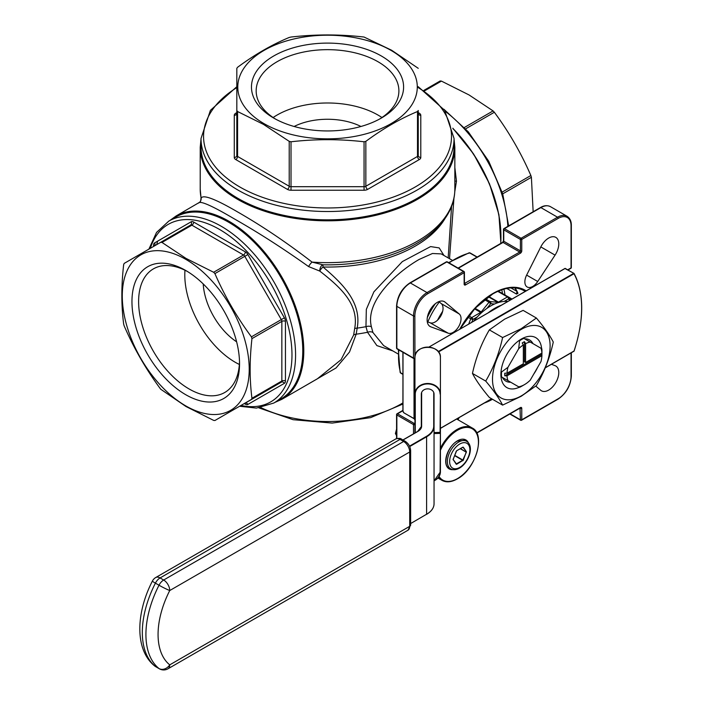 <?xml version="1.0" encoding="UTF-8"?>
<svg xmlns="http://www.w3.org/2000/svg" width="704" height="704" viewBox="0 0 704 704"><rect width="100%" height="100%" fill="white"/><g stroke="black" fill="none" stroke-linecap="round" stroke-linejoin="round"><path stroke-width="1.06" d="M541.913 353.065L525.589 362.49L525.589 343.64L524.462 341.686A26.321 15.198 120 0 0 522.21 342.989L523.336 344.934A24.728 14.282 120 0 0 518.69 348.709L507.954 367.303A24.728 14.282 120 0 0 507.012 373.217L504.759 373.217A26.321 15.198 120 0 0 504.759 375.813L507.012 375.813L541.913 355.661L541.913 354.358A26.321 15.198 120 0 0 541.948 353.038A26.321 15.198 120 0 0 541.913 351.762L541.913 353.065A24.728 14.282 120 0 0 540.971 348.242L541.306 348.436M532.981 343.631A23.76 13.719 120 0 0 529.593 339.962A23.76 13.719 120 0 0 524.726 338.862M521.233 339.099A28.644 16.535 -60 0 1 523.301 338.043L530.235 342.047A24.728 14.282 120 0 0 525.589 343.64M541.614 348.612A28.855 16.658 120 0 0 521.312 339.064L521.312 339.064A28.855 16.658 120 0 0 500.905 374.396A28.855 16.658 120 0 0 519.341 387.209M533.632 374.282A28.855 16.658 120 0 0 537.574 367.453M518.69 348.709L519.552 340.815A28.644 16.535 -60 0 1 521.69 339.451A28.644 16.535 -60 0 1 523.829 338.351L541.834 348.744A28.644 16.535 -60 0 1 541.948 351.146L541.948 353.038M521.69 386.232L524.462 384.63L521.69 386.232A28.644 16.535 -60 0 1 519.552 387.332L518.69 386.83A24.728 14.282 120 0 0 524.462 384.63L524.462 384.63A24.728 14.282 120 0 0 530.235 380.169L540.971 361.574A24.728 14.282 120 0 0 541.913 355.661M521.312 329.358A40.744 23.522 120 0 0 492.501 379.254A40.744 23.522 120 0 0 521.312 395.886A40.744 23.522 120 0 0 550.114 345.99A40.744 23.522 120 0 0 521.312 329.358M502.603 337.542L521.145 328.742L536.395 318.032C544.192 327.298 549.824 335.315 553.282 342.065C549.824 357.834 544.192 372.346 536.395 385.607L521.145 396.308L502.603 405.108C499.154 398.35 493.522 390.342 485.716 381.075C493.522 367.822 499.154 353.311 502.603 337.542L489.35 329.886C481.545 343.147 475.913 357.658 472.454 373.428C475.913 380.178 481.545 388.194 489.35 397.452L502.603 405.108M536.395 318.032L523.134 310.385L504.592 319.185L489.35 329.886M507.769 301.462A47.74 27.562 120 0 0 504.196 301.426A47.74 27.562 120 0 0 494.49 304.022A47.74 27.562 120 0 0 490.706 305.967A47.74 27.562 120 0 0 486.913 308.396A47.74 27.562 120 0 0 477.206 317.002A47.74 27.562 120 0 0 473.634 321.174M437.254 302.394A14.326 8.272 120 0 0 427.9 315.014A14.326 8.272 120 0 0 430.091 326.489A14.326 8.272 120 0 0 430.848 326.841L448.184 333.194A11.141 6.433 120 0 0 458.735 326.489A11.141 6.433 120 0 0 459.263 314.002L445.095 302.157A14.326 8.272 120 0 0 444.418 301.682A14.326 8.272 120 0 0 437.254 302.394M548.654 238.075A14.326 8.272 120 0 0 540.813 246.902L526.636 275.106A11.141 6.433 120 0 0 527.173 286.986A11.141 6.433 120 0 0 537.724 281.503L555.06 255.13A14.326 8.272 120 0 0 555.817 237.371A14.326 8.272 120 0 0 548.654 238.075M381.938 117.524A71.359 41.202 0 0 0 377.995 115.06A71.359 41.202 0 0 0 273.134 117.524M360.95 126.474A50.926 29.401 0 0 0 294.122 126.474M379.606 119.038A71.359 41.202 0 0 0 398.895 90.86A71.359 41.202 0 0 0 377.995 61.732A71.359 41.202 0 0 0 300.23 52.8A71.359 41.202 0 0 0 256.168 90.86A71.359 41.202 0 0 0 275.458 119.038M381.322 55.968A76.067 43.921 0 0 0 273.742 55.968A76.067 43.921 0 0 0 273.742 118.078L273.742 118.078A76.067 43.921 0 0 0 381.322 118.078A76.067 43.921 0 0 0 381.322 55.968M185.75 270.494A76.067 43.921 -120 0 0 131.956 301.55A76.067 43.921 -120 0 0 185.75 394.715A76.067 43.921 -120 0 0 239.536 363.66A76.067 43.921 -120 0 0 185.75 270.494L185.75 270.494M187.44 271.498A71.359 41.202 -120 0 0 153.393 268.884A71.359 41.202 -120 0 0 142.454 326.066A71.359 41.202 -120 0 0 189.077 388.951A71.359 41.202 -120 0 0 224.752 392.48A71.359 41.202 -120 0 0 239.51 361.689M184.967 270.239A71.359 41.202 -120 0 0 235.259 362.287A71.359 41.202 -120 0 0 239.369 364.461M203.21 283.941A50.926 29.401 -120 0 0 236.623 341.81M264.07 123.666A89.76 51.823 0 0 0 391.002 123.666A89.76 51.823 0 0 0 391.002 50.38A89.76 51.823 0 0 0 264.07 50.38A89.76 51.823 0 0 0 264.07 123.666M289.212 141.346L263.393 124.335L237.574 111.531L237.574 156.438L289.212 186.261L289.212 141.346L291.016 141.777L291.016 186.692L364.056 186.692L364.056 141.777C339.706 138.987 315.366 138.987 291.016 141.777M364.056 141.777L365.851 141.346L365.851 186.261L417.498 156.438L417.498 111.531C400.286 118.677 383.073 128.621 365.851 141.346M417.498 111.531L418.246 110.493L418.246 155.399A2.543 1.47 180 0 1 417.498 156.438A2.543 1.47 -120 0 0 419.302 159.562A5.095 2.939 0 0 0 420.79 157.485L420.79 115.315A5.095 2.939 0 0 0 419.302 113.23L418.246 112.622M420.79 115.315A2.543 2.077 180 0 1 418.246 113.23L418.246 110.493M418.246 68.323L391.679 50.274L364.056 37.039C339.706 34.25 315.366 34.25 291.016 37.039L289.212 37.462C271.885 44.686 254.672 54.622 237.574 67.285L236.826 68.323L236.826 155.399L236.826 68.323M464.394 127.477L493.082 110.915L469.075 94.961L441.434 81.101L424.6 90.825M493.082 110.915L494.349 112.262L465.643 128.841M502.163 192.095L530.869 175.516C521.11 153.041 508.939 131.956 494.349 112.262M530.869 175.516L531.397 177.294L502.709 193.855M533.148 211.746L531.397 177.294M238.075 198.44A126.518 73.04 0 0 0 375.954 214.28A126.518 73.04 0 0 0 454.054 146.793L454.054 138.477A126.518 73.04 180 0 1 375.954 205.964A126.518 73.04 180 0 1 238.075 190.124A126.518 73.04 180 0 1 201.018 138.477L201.018 146.793A126.518 73.04 0 0 0 238.075 198.44M201.01 197.648L200.218 189.138A127.31 73.506 0 0 0 201.168 198.079A5.412 5.359 -135.5 0 1 199.654 202.25C200.394 202.277 200.851 200.746 201.01 197.648L201.168 198.079C203.227 194.366 215.345 198.968 237.512 211.886C262.046 225.931 286.898 242.669 312.057 262.099A5.412 1.619 -52.3 0 0 308.59 266.57L319.757 271.075A5.412 2.966 98 0 1 322.934 264.801L322.96 264.81A5.412 2.966 -82.1 0 0 319.783 271.084L319.757 271.075M185.75 259.318A89.76 51.823 60 0 1 249.216 369.248A89.76 51.823 60 0 1 185.75 405.891A89.76 51.823 60 0 1 122.276 295.962A89.76 51.823 60 0 1 185.75 259.318M244.27 403.559L245.326 404.166A5.095 2.939 -120 0 0 247.878 404.422A2.543 2.077 60 0 0 244.798 403.251L281.318 382.166L214.914 420.508L213.638 420.385L185.997 406.525L160.714 389.224C146.133 369.53 133.954 348.445 124.203 325.97L123.675 324.192C121.255 305.58 121.255 285.701 123.675 264.563L124.203 263.393L190.608 225.051A2.543 1.47 60 0 1 191.884 225.174L161.99 242.44L185.997 258.394L213.638 272.254L243.531 254.998L191.884 225.174A2.543 1.47 120 0 0 193.679 222.059A5.095 2.939 -120 0 0 191.136 221.804L154.616 242.889A5.095 2.939 -120 0 0 153.56 245.221L153.56 246.444M245.159 403.154L281.318 382.166L251.425 399.423L251.953 398.262L281.846 381.005L281.846 321.367L251.953 338.624C249.542 359.894 249.542 379.773 251.953 398.262M251.953 338.624L251.425 336.846L281.318 319.59L244.798 256.335L214.914 273.601C224.673 296.076 236.843 317.161 251.425 336.846M214.914 273.601L213.638 272.254M228.51 222.156A105.037 60.641 60 0 1 297.123 314.714A105.037 60.641 60 0 1 281.028 398.878L273.821 403.031A105.037 60.641 60 0 0 289.925 318.868A105.037 60.641 60 0 0 221.302 226.31A105.037 60.641 60 0 0 168.793 221.109L175.991 216.955A105.037 60.641 60 0 1 228.51 222.156M169.928 220.458L176.044 216.005A105.829 61.098 60 0 1 228.958 221.25A105.829 61.098 60 0 1 298.091 314.503A105.829 61.098 60 0 1 281.873 399.309L317.354 378.822L341.088 359.691L353.646 334.998L354.666 328.583C359.374 303.846 339.706 286.704 319.783 271.084A5.412 2.042 128.6 0 1 323.013 267.018C343.156 284.073 361.803 302.799 357.183 328.134L356.18 334.189L349.51 352.018L336.028 367.981L299.464 389.145M308.59 266.57C282.964 248.327 257.998 232.302 233.684 218.522C211.798 205.63 200.103 200.49 198.607 203.078M392.876 350.944L376.886 345.602L367.532 332.288L365.957 326.682L366.326 309.373L373.903 291.826L402.327 261.598L430.593 246.585L439.19 247.922L443.986 255.499M454.846 167.543L456.465 181.201A5.412 1.311 -5.5 0 1 454.846 180.972M454.766 191.805L456.465 181.201M453.948 198.22L449.53 258.694M506.748 288.438L516.516 294.078L517.968 293.304A1.593 1.188 157 0 1 517.546 292.838L514.87 287.918M452.206 260.242L441.214 253.898L432.458 253.502L419.135 259.45C396.458 272.492 364.866 301.233 371.404 326.77L372.9 332.464L383.654 345.62L398.103 353.962M523.336 344.934L523.336 363.792L507.012 373.217M396.572 435.618L395.41 433.567L396.572 429.106M395.41 433.567L396.572 434.236M472.454 373.428L485.716 381.075M414.955 433.013L414.955 357.491C414.11 344.018 441.258 344.018 440.414 357.491L440.414 432.335L434.051 432.599M421.634 392.436L421.634 426.14A13.05 7.533 180 0 1 417.815 431.464A12.734 7.348 0 0 0 421.318 426.395L421.318 394.064A6.362 5.201 -0 0 1 427.689 388.863A6.362 5.201 -0 0 1 434.051 394.064L434.051 503.844C433.946 507.945 431.438 511.456 426.527 514.386L426.598 514.237A25.458 14.705 0 0 0 434.051 503.844M421.318 394.319L421.318 427.794M438.874 301.611L441.258 303.6A11.141 6.433 -60 0 1 440.73 316.096A11.141 6.433 -60 0 1 430.179 322.802L427.258 321.728M535.77 386.118L540.813 390.333A14.326 8.272 120 0 0 541.49 390.808A14.326 8.272 120 0 0 555.817 382.536A14.326 8.272 120 0 0 555.817 366.001A14.326 8.272 120 0 0 555.06 365.649L551.417 364.311M458.049 419.813L459.175 417.569M448.166 257.91L451.572 206.386M176.044 216.005L199.654 202.25M156.675 244.64A105.037 60.641 60 0 1 157.722 241.102M161.99 242.44L160.714 242.308L190.608 225.051A2.543 2.077 60 0 0 191.136 221.804M440.158 80.978L423.922 90.35L440.158 80.978L441.434 81.101M236.826 110.493L237.574 111.531M354.666 328.583A5.412 2.904 -169.1 0 1 357.183 328.134A124.133 71.667 0 0 0 365.957 326.682A5.412 3.318 -12.5 0 1 371.404 326.77M416.442 243.593C431.798 234.714 442.746 224.013 449.302 211.464C452.971 204.257 454.828 196.812 454.846 189.138A127.31 73.506 0 0 1 312.057 262.099L322.934 264.801A125.726 72.591 180 0 0 416.442 243.593L416.434 243.602A125.717 72.582 0 0 0 416.434 243.593A125.717 72.582 0 0 1 322.96 264.81L323.013 267.018A124.133 71.667 180 0 0 444.875 218.777M353.646 334.998A5.412 3.722 -173.3 0 1 356.18 334.189A123.508 71.306 0 0 0 367.532 332.288A5.412 4.004 162.9 0 1 372.9 332.464M434.051 432.52L440.097 432.52L440.414 393.879A12.734 10.393 0 0 0 427.689 383.486A12.734 10.393 0 0 0 414.955 393.879L414.955 419.866A3.186 1.839 180 0 0 414.022 418.563L403.964 412.87L414.234 418.704M440.414 396.994L440.414 471.838L440.414 433.382L434.051 433.567M434.051 433.118L440.097 433.118L440.097 432.599M507.012 375.813A24.728 14.282 120 0 0 507.954 380.635L501.547 376.939A28.644 16.535 -60 0 1 501.547 372.002L507.954 367.303M507.954 380.635L518.69 386.83M519.042 340.516L519.552 340.815M501.037 371.703L501.547 372.002M502.445 377.45A23.76 13.719 120 0 0 505.833 381.119A23.76 13.719 120 0 0 510.699 382.219L501.019 376.631A28.644 16.535 -60 0 1 500.914 374.317M501.019 376.631L501.547 376.939M519.024 387.024L510.699 382.219M525.589 362.49L524.462 361.838L524.462 341.686M504.759 375.813L541.913 354.358M440.414 448.263A30.237 17.459 -60 0 1 457.063 429.466A30.237 17.459 -60 0 1 472.182 427.97C486.077 434.491 475.649 469.401 457.38 478.878C451.449 482.205 446.31 482.698 441.945 480.339A30.237 17.459 -60 0 1 438.583 477.25M439.076 476.511A29.603 17.09 120 0 0 457.512 478.588A29.603 17.09 120 0 0 478.438 442.332A29.603 17.09 120 0 0 457.512 430.25A29.603 17.09 120 0 0 440.414 450.331M452.918 469.638A16.711 9.645 -60 0 1 445.931 458.401A16.711 9.645 -60 0 1 457.512 440.774A16.711 9.645 -60 0 1 468.398 442.825M466.145 441.021A16.078 9.284 120 0 0 465.098 440.238L457.38 441.065C447.41 446.081 442.156 465.432 449.02 468.072A16.078 9.284 120 0 0 450.234 468.591M466.594 441.285C474.795 446.371 468.433 463.074 459.43 468.134C456.095 469.99 453.182 470.228 450.674 468.846A15.91 9.187 -60 0 1 448.237 456.095A15.91 9.187 -60 0 1 458.638 442.068A15.91 9.187 -60 0 1 466.594 441.285L463.936 439.745M459.756 444.022A14.326 8.272 120 0 0 449.636 461.56A14.326 8.272 120 0 0 459.756 467.412A14.326 8.272 120 0 0 469.885 449.865A14.326 8.272 120 0 0 459.756 444.022M488.514 312.576A47.74 27.562 -60 0 1 494.754 308.308A47.74 27.562 -60 0 1 500.993 305.369M437.58 320.144A47.423 27.377 -60 0 1 442.658 311.344M442.605 311.564A47.74 27.562 120 0 0 437.738 319.986M507.857 226.354A105.037 60.641 -120 0 0 445.403 111.434M241.014 405.442A102.485 59.171 -120 0 0 291.157 341.924A102.485 59.171 -120 0 0 219.507 229.434A102.485 59.171 -120 0 0 150.304 248.327M236.826 87.613A123.974 71.57 0 0 0 239.87 187.009A123.974 71.57 0 0 0 413.626 187.898A123.974 71.57 0 0 0 418.246 87.613M452.901 128.454A105.195 60.729 60 0 1 500.94 236.773M500.729 243.461A105.829 61.098 -120 0 0 452.954 128.665M278.133 400.55A105.195 60.729 -120 0 0 297.986 317.354A105.195 60.729 -120 0 0 228.51 222.024A105.195 60.729 -120 0 0 173.096 218.627M201.018 143.123A126.676 73.137 0 0 0 237.961 198.51A126.676 73.137 0 0 0 378.928 213.638A126.676 73.137 0 0 0 454.054 143.123M454.846 189.138L454.846 147.312A127.31 73.506 180 0 1 376.253 215.222A127.31 73.506 180 0 1 237.512 199.285A127.31 73.506 180 0 1 200.218 147.312L200.218 189.138M260.867 407.607A104.183 60.148 0 0 0 402.899 402.908M492.492 399.265A64.61 37.303 -60 0 1 484.405 403.005M459.747 329.19A64.61 37.303 -60 0 1 492.95 293.489A64.61 37.303 -60 0 1 526.161 290.84M429.414 326.014L430.848 326.841M503.87 289.124A63.659 36.749 -60 0 1 504.962 294.976M515.002 287.927A63.659 36.749 -60 0 1 517.968 293.304M525.193 291.403A63.659 36.749 120 0 0 524.11 290.726C515.539 286 505.085 287.065 492.756 293.929L474.98 308.405L460.038 329.014M427.31 317.583A54.111 31.24 -60 0 1 435.31 303.732M453.2 459.571L456.641 464.27L456.412 463.883L462.651 460.284L454.608 455.638M456.254 464.235L453.094 459.413M453.165 459.21L453.13 459.8M453.13 459.281L456.641 450.762L462.88 447.154L466.382 451.625L463.267 447.19M456.641 464.27L463.267 460.187L466.382 451.625M440.414 428.296L491.594 398.746L440.414 428.296M573.962 351.041L545.301 367.743L573.989 351.182A109.49 63.21 120 0 0 573.989 273.733L438.486 351.965M509.617 300.397L508.57 298.901L504.196 301.426M477.206 317.002L472.833 319.528L471.786 322.238M494.49 304.022L490.706 303.688L486.913 308.396M439.331 301.99A52.518 30.325 120 0 0 427.821 321.939M502.506 293.559A62.066 35.834 120 0 0 501.75 289.784M193.679 222.059L245.326 251.874A5.095 2.939 -120 0 1 247.878 254.566L284.39 317.821L281.318 319.59A2.543 1.47 60 0 1 281.846 321.367A2.543 1.47 0 0 1 285.446 321.367A5.095 2.939 -120 0 0 284.39 317.821M285.446 321.367L285.446 381.005A2.543 1.47 0 0 0 281.846 381.005A2.543 1.47 60 0 1 281.318 382.166A2.543 2.077 60 0 1 284.39 383.337A5.095 2.939 -120 0 0 285.446 381.005M284.39 383.337L247.878 404.422M447.295 261.87A0.959 0.959 0 0 0 446.336 261.87A0.959 0.554 60 0 1 446.82 261.914L410.353 282.964L427.011 292.582L463.47 271.533L446.82 261.914A0.959 0.554 120 0 1 447.295 261.87L463.945 271.48A0.959 0.554 120 0 1 464.147 271.92A0.959 0.554 180 0 1 464.429 272.307L464.429 283.747A0.959 0.554 180 0 1 464.147 284.134A1.91 1.1 120 0 0 465.494 284.918L520.414 253.211A1.91 1.1 120 0 0 521.761 250.87L521.761 239.439L558.219 218.39A18.146 10.472 120 0 1 571.05 225.79L571.05 267.898L567.776 269.782M464.147 284.134L464.147 272.703L427.689 293.753A18.146 10.472 120 0 0 414.858 315.973L414.955 358.01M414.955 424.547L414.858 433.066M476.67 432.837L520.414 407.581A0.959 0.554 60 0 1 520.212 408.012L520.212 407.924M571.05 352.986L571.05 376.526A18.146 10.472 120 0 1 558.219 398.746L521.761 419.795L521.761 408.355A1.91 1.1 120 0 0 520.414 407.581M558.219 218.39A0.959 0.554 60 0 0 557.542 217.219L540.892 207.601L504.434 228.65L521.083 238.269L557.542 217.219A19.096 11.026 -60 0 1 567.09 216.269L550.44 206.659A19.096 11.026 120 0 0 540.892 207.601A0.959 0.554 60 0 0 540.417 207.557L503.95 228.606A0.959 0.554 60 0 1 504.434 228.65A0.959 0.554 120 0 0 503.756 229.821L503.756 241.252L520.414 250.87L520.414 239.439L503.756 229.821A0.959 0.554 0 0 1 503.474 229.434L503.474 240.865A0.959 0.554 -0 0 0 503.756 241.252A0.959 0.554 -60 0 1 503.078 242.422L458.348 268.25M414.858 315.973A0.959 0.554 0 0 1 413.503 315.973L396.854 306.354L396.854 348.454L413.503 358.072L413.503 315.973A19.096 11.026 -60 0 1 427.011 292.582A0.959 0.554 60 0 1 427.689 293.753M477.004 257.162L469.726 252.965A79.57 45.936 120 0 0 449.073 262.9M398.834 349.923A79.57 45.936 120 0 0 400.558 372.777L402.899 374.132M234.274 157.485A5.095 2.939 0 0 0 235.77 159.562A2.543 1.47 120 0 0 237.574 156.438A2.543 1.47 180 0 1 236.826 155.399A2.543 2.077 180 0 1 234.274 157.485L234.274 115.315A2.543 2.077 180 0 0 236.826 113.23L237.046 113.362M236.826 112.622L235.77 113.23A5.095 2.939 0 0 0 234.274 115.315M419.302 159.562L367.655 189.376A5.095 2.939 0 0 1 364.056 190.238L291.016 190.238A5.095 2.939 0 0 1 287.417 189.376L235.77 159.562M510.893 287.892L516.859 291.333M413.503 433.849L413.503 424.6L396.854 414.982L396.854 438.495M540.813 246.902L555.06 255.13M526.636 275.106L537.724 281.503M443.661 301.33L445.095 302.157M441.258 303.6L459.263 314.002M430.179 322.802L448.184 333.194M402.899 410.714L397.531 413.811L414.181 423.43L414.955 422.981M510.11 413.846L520.414 419.795L520.018 408.126M464.429 283.518L519.737 252.041L503.078 242.422A0.959 0.554 60 0 0 502.603 242.378L458.066 268.092M409.684 283.36A0.959 0.554 60 0 1 410.353 282.964A19.096 11.026 120 0 0 396.854 306.354A0.959 0.554 0 0 1 396.572 305.967L396.572 348.066A0.959 0.554 0 0 0 396.854 348.454A0.959 0.554 120 0 0 397.047 348.894L413.706 358.503A0.959 0.554 120 0 0 414.181 358.459A0.959 0.554 -120 0 0 414.858 358.072A0.959 0.554 0 0 1 413.503 358.072A0.959 0.554 120 0 0 413.706 358.503A0.959 0.959 0 0 0 414.656 358.503L414.955 358.336M402.899 410.388L397.047 413.767A0.959 0.959 0 0 0 396.572 414.594A0.959 0.554 180 0 0 396.854 414.982A0.959 0.554 120 0 1 397.531 413.811A0.959 0.554 -120 0 0 396.854 414.207A0.959 0.554 180 0 0 396.572 414.594L396.572 438.583M396.854 305.571A0.959 0.554 0 0 0 396.572 305.967C397.346 296.164 401.782 288.482 409.878 282.92L446.336 261.87M414.181 423.43A0.959 0.554 120 0 0 413.503 424.6A0.959 0.554 180 0 0 414.858 424.6A0.959 0.554 -120 0 0 414.181 423.43M463.47 271.533A0.959 0.554 60 0 1 464.147 272.703A0.959 0.554 180 0 0 464.429 272.307A0.959 0.959 0 0 0 463.945 271.48A0.959 0.554 120 0 0 463.47 271.533M465.494 284.918A0.959 0.554 60 0 0 464.825 283.747A0.959 0.554 -60 0 1 464.42 283.826M521.761 250.87A0.959 0.554 -0 0 1 520.414 250.87A0.959 0.554 -60 0 1 519.737 252.041A0.959 0.554 60 0 1 520.414 253.211M503.756 229.046A0.959 0.554 0 0 0 503.474 229.434A0.959 0.959 0 0 1 503.95 228.606A0.959 0.554 60 0 0 503.756 229.046M520.274 407.968A0.959 0.554 -60 0 1 520.414 408.355A0.959 0.554 180 0 0 521.761 408.355M520.414 239.439A0.959 0.554 0 0 0 521.761 239.439A0.959 0.554 60 0 0 521.083 238.269A0.959 0.554 120 0 0 520.414 239.439M520.414 419.795A0.959 0.554 120 0 0 521.083 420.182A0.959 0.554 60 0 0 521.761 419.795A0.959 0.554 180 0 1 520.414 419.795M558.219 398.746A0.959 0.554 60 0 1 558.026 399.177L521.567 420.226A0.959 0.959 0 0 1 520.608 420.226L509.837 414.005M571.05 225.016A0.959 0.554 180 0 1 571.05 225.79M571.05 376.526A0.959 0.554 0 0 0 571.331 376.13C570.557 385.933 566.122 393.615 558.026 399.177M571.331 267.502A0.959 0.554 180 0 1 571.05 267.898A0.959 0.554 -120 0 1 570.847 268.33A0.959 0.959 0 0 0 571.331 267.502L571.331 225.403C571.41 221.311 569.994 218.266 567.09 216.269M570.372 268.286A0.959 0.554 -120 0 0 570.847 268.33L568.058 269.94M400.11 372.231A1.593 1.126 -15.4 0 0 400.558 372.777A1.593 0.915 120 0 0 400.84 373.182A1.593 1.593 0 0 1 400.11 372.231L398.332 349.633M477.206 257.039L470.228 253.009A1.593 0.915 120 0 0 469.726 252.965A1.593 1.126 -104.6 0 0 469.031 252.85L448.58 262.61M245.326 251.874A2.543 1.47 120 0 1 243.531 254.998A2.543 1.47 60 0 1 244.798 256.335L247.878 254.566M154.123 246.118A2.543 2.077 60 0 0 154.616 242.889M245.326 404.166A2.543 1.47 120 0 0 245.01 403.163M154.264 245.995A2.543 1.47 0 0 0 153.56 245.221M291.016 190.238L291.016 186.692A2.543 1.47 180 0 1 289.212 186.261A2.543 1.47 -60 0 1 287.417 189.376M367.655 189.376A2.543 1.47 -120 0 1 365.851 186.261A2.543 1.47 180 0 1 364.056 186.692L364.056 190.238M235.77 113.23A2.543 1.47 -120 0 0 236.79 113.458M418.246 155.399A2.543 2.077 180 0 0 420.79 157.485M418.273 113.458A2.543 1.47 120 0 0 419.302 113.23M516.516 294.078A1.593 0.915 -60 0 1 517.194 292.046M511.922 299.059L508.57 297.123M488.699 296.481L498.476 302.13L507.443 296.947L497.763 291.359M485.417 298.857L490.142 301.585L497.913 302.28L488.321 296.745M475.059 308.326L481.246 311.898L489.016 302.236L484.458 299.605M468.697 315.841L471.715 317.583L480.682 312.4L474.558 308.862M461.006 327.325L461.991 327.897M468.714 324.016L470.738 318.789L467.764 317.073M461.164 328.372L460.592 328.038M470.738 318.789L472.833 319.528A1.593 0.915 60 0 0 471.715 317.583A1.593 0.915 120 0 0 470.738 318.789M481.932 312.374L481.246 311.898A1.593 0.915 -60 0 1 480.682 312.4A1.593 0.915 60 0 1 481.281 312.954M489.016 302.236L490.706 303.688A1.593 1.258 95.1 0 0 490.142 301.585A1.593 0.915 120 0 0 489.016 302.236M508.42 297.035A1.593 0.915 120 0 0 508.235 296.868A1.593 0.915 120 0 0 507.443 296.947A1.593 0.915 -120 0 1 508.57 298.901A1.593 1.258 -35.1 0 0 508.42 297.035M498.846 302.412A1.593 0.915 60 0 0 498.476 302.13A1.593 0.915 -60 0 1 497.913 302.28A1.593 1.258 95.1 0 1 498.265 302.588M410.643 523.547L426.598 514.237L426.598 436.797L409.71 446.538M433.734 426.14L434.051 426.395A25.458 14.705 180 0 1 426.598 436.797L426.369 436.401A25.142 14.52 0 0 0 433.734 426.14L433.734 392.436M409.526 446.134L426.369 436.401M438.205 351.604L573.76 273.346L565.206 268.409L429 347.046A25.142 14.52 0 0 0 428.93 347.09M417.595 431.596L402.996 440.026M574.068 273.557A109.806 63.395 -60 0 1 581.627 307.912M564.986 268.532L573.857 273.31M407.933 530.253A8.598 4.963 60 0 0 409.71 526.319L409.71 451.994L169.743 590.542A70.981 40.982 120 0 0 169.743 664.866L409.71 526.319A3.186 1.839 0 0 0 410.643 525.017L407.933 530.253L167.966 668.8A8.598 4.963 60 0 0 169.743 664.866A8.598 6.987 128.8 0 1 159.007 668.545A79.57 45.936 -60 0 1 159.007 585.226L155.408 583.15A79.57 45.936 120 0 0 155.408 666.468L159.007 668.545A8.598 4.963 120 0 0 159.368 668.8A8.598 8.598 0 0 0 167.966 668.8M405.231 441.311C408.584 443.546 410.388 446.679 410.643 450.692A3.186 1.839 180 0 1 409.71 451.994A8.598 4.963 -120 0 0 403.638 441.47L400.039 439.393L160.063 577.94L163.671 580.017L403.638 441.47A3.186 1.839 -60 0 1 405.231 441.311L401.632 439.234A3.186 1.839 120 0 0 400.039 439.393A8.598 4.963 -120 0 0 395.736 438.962C398.561 438.082 400.523 438.178 401.632 439.234M152.416 581.046A8.598 0.625 -153 0 0 155.408 583.15A8.598 4.963 120 0 1 160.063 577.94A8.598 4.963 -120 0 0 155.769 577.509A8.598 8.598 0 0 0 152.416 581.046C135.793 613.184 134.719 650.021 154.678 665.975A8.598 8.598 0 0 0 155.769 666.723L159.368 668.8M155.769 666.723A8.598 4.963 120 0 1 155.408 666.468A8.598 6.987 128.8 0 1 154.678 665.975M163.671 580.017A8.598 4.963 120 0 0 159.007 585.226A8.598 0.625 -153 0 0 169.743 590.542A8.598 4.963 -120 0 0 163.671 580.017M402.899 439.965L417.657 431.446L421.634 426.14M545.239 367.884L574.068 351.146C584.258 319.396 584.25 293.498 574.042 273.451L565.048 268.391L429 347.046M434.051 480.726A12.417 10.138 180 0 0 440.097 472.023L440.414 433.382M440.097 394.064A12.417 10.138 180 0 0 427.689 383.926A12.417 10.138 180 0 0 415.272 394.064L415.272 432.828M440.414 357.491A12.734 10.393 180 0 0 427.689 347.098A12.734 10.393 180 0 0 414.955 357.491M440.097 472.023L440.414 471.838A12.734 10.393 0 0 1 434.051 480.841M414.955 419.866L414.084 418.713L403.964 412.87L402.899 411.03L402.996 352.326L402.996 411.162A1.276 0.739 -120 0 0 403.894 412.72M414.022 358.618L414.022 418.563M402.899 352.273L402.996 411.162M462.81 447.269L456.641 450.762L462.88 447.154M460.548 448.615L465.969 452.003L460.319 448.738M454.722 455.347L462.845 460.038L466.382 452.144M463.267 460.187L462.88 460.671M456.28 451.167L453.174 459.492L456.289 463.927M441.945 480.339L437.941 478.034M450.674 468.846L448.017 467.315M437.457 320.258L442.702 311.177M443.881 109.243L468.301 131.842L488.699 161.181L502.7 193.802L508.64 225.905M239.615 406.243L256.414 408.1L273.821 403.031M454.054 138.477L444.664 110.343L418.246 86.706M452.839 128.207L473.59 153.965L489.491 183.788L498.916 214.641L500.905 243.364M274.956 402.38L281.873 399.309M454.846 147.312L454.054 139.066M402.899 404.052L370.621 417.639L332.182 423.086L293.075 419.69L258.905 407.88M396.572 348.066A0.959 0.959 0 0 0 397.047 348.894M502.603 242.378L503.474 240.865M476.793 433.083L520.212 408.012M540.417 207.557C543.919 205.436 547.263 205.137 550.44 206.659M571.331 352.818L571.331 376.13M201.018 139.066L200.218 147.312M236.826 86.706L210.408 110.343L201.018 138.477M148.905 249.128L156.534 232.434L168.793 221.109M470.228 253.009A1.593 1.593 0 0 0 469.031 252.85M402.899 374.37L400.84 373.182M511.984 299.033L498.291 291.13M508.235 296.868A1.593 1.593 0 0 1 508.746 297.334L510.532 299.869M410.643 450.692L410.643 525.017M395.736 438.962L155.769 577.509M491.682 398.798L440.414 428.402M440.414 471.838L434.051 480.894M434.051 432.661L440.097 432.661M472.182 427.97L456.667 419.021"/></g></svg>
